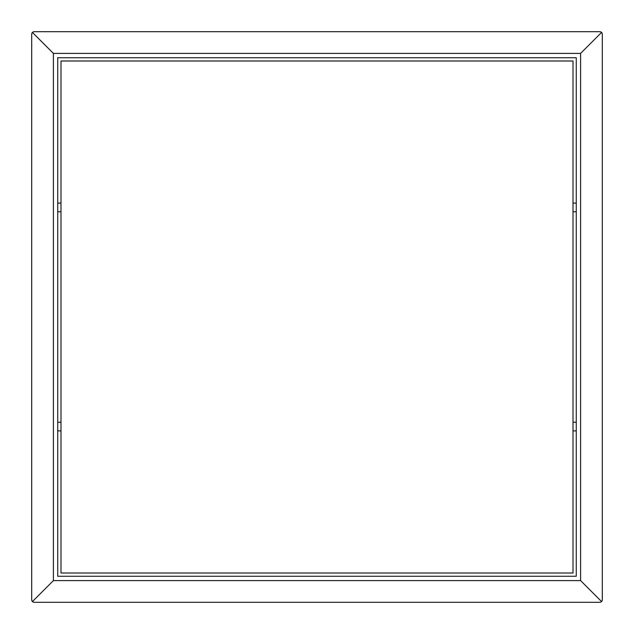 <?xml version="1.0" encoding="UTF-8"?>
<svg xmlns="http://www.w3.org/2000/svg" width="634" height="634" viewBox="0 0 634 634"><rect width="100%" height="100%" fill="white"/><g stroke="black" fill="none" stroke-linecap="round" stroke-linejoin="round"><path stroke-width="0.95" d="M576.266 430.906L573.009 430.906M57.734 430.906L60.991 430.906M573.009 203.094L576.266 203.094M60.991 203.094L57.734 203.094M57.734 57.734L57.734 576.266L576.266 576.266L576.266 57.734L57.734 57.734M601.666 601.666L602.3 600.129L602.3 33.871L601.666 32.334L600.129 31.7L33.871 31.7L32.334 32.334L31.7 33.871L31.7 600.129L32.334 601.666L33.871 602.3L600.129 602.3L601.666 601.666L580.601 580.601L580.601 53.399L53.399 53.399L53.399 580.601L580.601 580.601M32.334 601.666L53.399 580.601M601.666 32.334L580.601 53.399M32.334 32.334L53.399 53.399M60.991 422.228L57.734 422.228M57.734 211.772L60.991 211.772M573.009 422.228L576.266 422.228M576.266 211.772L573.009 211.772M60.991 60.991L60.991 573.009L573.009 573.009L573.009 60.991L60.991 60.991"/></g></svg>
